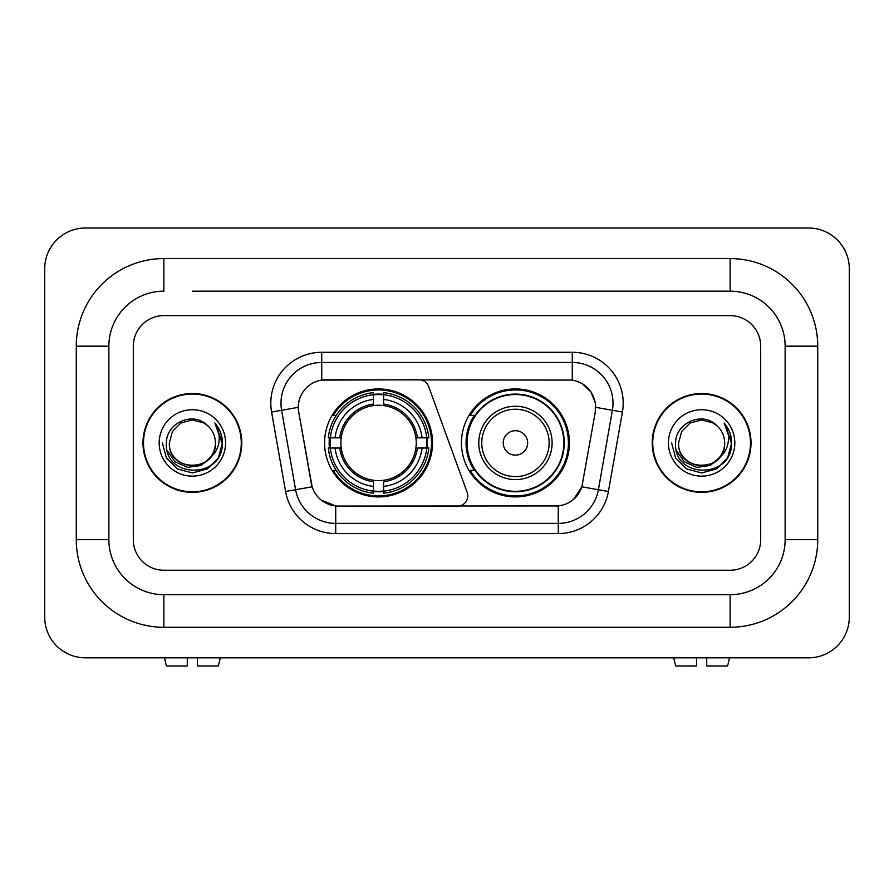 <?xml version="1.0" encoding="UTF-8"?>
<svg xmlns="http://www.w3.org/2000/svg" width="894" height="894" viewBox="0 0 894 894"><rect width="100%" height="100%" fill="white"/><g stroke="black" fill="none" stroke-linecap="round" stroke-linejoin="round"><path stroke-width="1.34" d="M321.728 352.281L321.728 380.084L419.051 379.782A10.18 10.18 0 0 1 428.628 386.476L467.171 492.404A10.18 10.18 0 0 1 457.605 506.071L338.368 506.071A27.502 27.502 0 0 1 311.291 483.352L298.719 412.056L312.14 486.805L295.612 489.722L281.61 410.279A40.744 40.744 0 0 1 321.728 362.461L572.272 362.461A40.744 40.744 0 0 1 612.39 410.279L598.388 489.722A40.744 40.744 0 0 1 558.269 523.381L335.731 523.381A40.744 40.744 0 0 1 295.612 489.722L285.588 491.488L271.575 412.045A50.924 50.924 0 0 1 321.728 352.281L572.272 352.281L572.272 380.084C585.034 382.744 592.733 390.443 595.393 403.205L595.281 412.056L581.86 486.805C577.848 497.88 569.981 504.261 558.269 505.948L338.368 506.071M324.578 442.921A53.975 53.975 0 0 0 378.553 496.908A53.975 53.975 0 0 0 432.54 442.921A53.975 53.975 0 0 0 378.553 388.946A53.975 53.975 0 0 0 324.578 442.921M572.272 380.084L325.796 379.782A27.502 27.502 0 0 0 298.719 412.056L298.305 407.34L281.61 410.279A40.744 40.744 0 0 1 280.984 403.205M329.428 448.017A49.394 49.394 0 0 1 329.428 437.837M474.412 470.423A49.394 49.394 0 0 1 474.412 415.431M569.422 442.921A53.975 53.975 0 0 1 515.447 496.908A53.975 53.975 0 0 1 461.46 442.921A53.975 53.975 0 0 1 515.447 388.946A53.975 53.975 0 0 1 569.422 442.921M142.984 442.921A49.394 49.394 0 0 0 192.378 492.326A49.394 49.394 0 0 0 241.771 442.921A49.394 49.394 0 0 0 192.378 393.528A49.394 49.394 0 0 0 142.984 442.921M652.229 442.921A49.394 49.394 0 0 0 701.622 492.326A49.394 49.394 0 0 0 751.016 442.921A49.394 49.394 0 0 0 701.622 393.528A49.394 49.394 0 0 0 652.229 442.921M298.305 407.284L298.607 403.205M572.272 352.281A50.924 50.924 0 0 1 622.425 412.045L608.412 491.488A50.924 50.924 0 0 1 558.269 533.573L335.731 533.573L335.731 505.948L321.058 499.936M581.96 383.47L590.934 391.829L595.393 403.205L595.695 407.34L622.425 412.045M558.269 533.573L558.269 505.948L555.632 506.071M612.39 410.279L598.388 489.722L581.86 486.805L573.646 499.344M582.709 483.352L582.542 484.213M311.458 484.213L311.291 483.352M760.693 346.168A30.552 30.552 0 0 0 730.141 315.616L163.859 315.616A30.552 30.552 0 0 0 133.307 346.168L133.307 539.685A30.552 30.552 0 0 0 163.859 570.238L730.141 570.238A30.552 30.552 0 0 0 760.693 539.685L760.693 346.168A30.552 30.552 0 0 0 730.141 315.616L163.859 315.616A30.552 30.552 0 0 0 133.307 346.168L133.307 539.685A30.552 30.552 0 0 0 163.859 570.238L730.141 570.238A30.552 30.552 0 0 0 760.693 539.685L760.693 346.168M241.268 442.921A48.891 48.891 0 0 0 192.378 394.042A48.891 48.891 0 0 0 143.498 442.921A48.891 48.891 0 0 0 192.378 491.812A48.891 48.891 0 0 0 241.268 442.921M211.487 456.488L201.094 465.472L187.472 467.372L174.945 461.706L167.111 450.386M210.023 457.717C197.797 474.233 168.161 463.662 169.357 442.921C167.949 472.624 216.806 472.624 215.398 442.921C216.806 472.624 167.949 472.624 169.357 442.921L172.441 431.422L180.867 422.996L192.378 419.912L203.888 422.996L207.464 425.533C193.327 410.726 166.139 422.929 166.396 442.921C163.803 478.458 221.421 479.385 222.349 444.653L222.394 442.921C222.315 435.378 219.801 428.751 214.862 423.03C218.617 429.198 219.935 435.825 218.829 442.921C217.756 448.967 214.817 453.895 210.023 457.717A23.021 23.021 0 0 0 215.398 442.921C216.806 472.624 167.949 472.624 169.357 442.921L172.441 431.422L180.867 422.996M215.398 442.921A23.021 23.021 0 0 0 207.464 425.533M159.177 442.921A33.201 33.201 0 0 0 192.378 476.133A33.201 33.201 0 0 0 225.579 442.921A33.201 33.201 0 0 0 192.378 409.72A33.201 33.201 0 0 0 159.177 442.921M214.862 423.03L222.382 443.804L220.986 433.836L222.382 443.804L220.986 433.836L222.382 443.804L215.085 423.287L222.382 443.793L215.085 423.287L222.394 442.921L218.382 457.94L207.386 468.925L192.378 472.948L177.37 468.925L166.385 457.94L162.362 442.921M215.085 423.287L222.382 443.815M187.282 657.828L187.282 665.974L166.396 665.974L164.462 657.828L166.396 665.974M218.371 665.974L220.304 657.828L218.371 665.974L197.473 665.974L197.473 657.828M750.502 442.921A48.891 48.891 0 0 0 701.622 394.042A48.891 48.891 0 0 0 652.732 442.921A48.891 48.891 0 0 0 701.622 491.812A48.891 48.891 0 0 0 750.502 442.921M720.72 456.488L710.328 465.472L696.717 467.372L684.178 461.706L676.345 450.386M724.643 442.921C726.051 472.624 677.194 472.624 678.602 442.921L681.686 431.422L690.112 422.996L701.622 419.912L713.133 422.996L716.697 425.533C702.572 410.726 675.383 422.929 675.629 442.921C673.048 478.458 730.655 479.385 731.594 444.653L731.638 442.921C731.549 435.378 729.046 428.751 724.106 423.03C727.861 429.198 729.18 435.825 728.074 442.921C727.001 448.967 724.062 453.895 719.257 457.717A23.021 23.021 0 0 0 724.643 442.921C726.051 472.624 677.194 472.624 678.602 442.921C677.194 472.624 726.051 472.624 724.643 442.921A23.021 23.021 0 0 0 716.697 425.533M719.257 457.717C707.042 474.233 677.406 463.662 678.602 442.921M668.421 442.921A33.201 33.201 0 0 0 701.622 476.133A33.201 33.201 0 0 0 734.823 442.921A33.201 33.201 0 0 0 701.622 409.72A33.201 33.201 0 0 0 668.421 442.921M724.106 423.03L731.627 443.804L730.23 433.836L731.627 443.804L730.23 433.836L731.627 443.804L724.33 423.287L731.627 443.793L724.33 423.287L731.638 442.921L727.615 457.94L716.63 468.925L701.622 472.948L686.614 468.925L675.618 457.94L671.606 442.921M724.33 423.287L731.627 443.815M383.649 491.141L383.649 493.186A50.522 50.522 0 0 0 428.818 448.017L426.773 448.017A48.477 48.477 0 0 1 383.649 491.141L383.649 486.425A43.795 43.795 0 0 0 422.057 448.017L415.9 448.017A37.682 37.682 0 0 0 383.649 405.585L383.649 394.712A48.477 48.477 0 0 1 426.773 437.837L428.818 437.837A50.522 50.522 0 0 0 383.649 392.667L383.649 394.712M330.344 448.017L328.299 448.017A50.522 50.522 0 0 0 373.468 493.186L373.468 491.141A48.477 48.477 0 0 1 330.344 448.017L335.06 448.017A43.795 43.795 0 0 0 373.468 486.425L373.468 480.268A37.682 37.682 0 0 0 415.9 448.017L417.397 448.017A39.18 39.18 0 0 1 383.649 481.765L383.649 486.425M373.468 394.712L373.468 392.667A50.522 50.522 0 0 0 328.299 437.837L330.344 437.837A48.477 48.477 0 0 1 373.468 394.712L373.468 399.428A43.795 43.795 0 0 0 335.06 437.837L341.217 437.837A37.682 37.682 0 0 0 373.468 480.268L373.468 481.765A39.18 39.18 0 0 1 339.72 448.017L335.06 448.017M330.445 448.017A48.377 48.377 0 0 1 330.445 437.837M383.649 394.813A48.377 48.377 0 0 0 373.468 394.813M426.673 437.837A48.377 48.377 0 0 1 426.673 448.017M426.773 437.837L422.057 437.837A43.795 43.795 0 0 0 383.649 399.428M422.057 448.017L426.773 448.017M373.468 486.425L373.468 491.141M415.9 437.837L422.057 437.837M383.649 480.324L383.649 481.765M373.468 480.268A37.682 37.682 0 0 1 341.217 448.017L339.72 448.017M383.649 491.041A48.377 48.377 0 0 1 373.468 491.041M335.06 437.837L330.344 437.837M373.468 405.518L373.468 399.428M383.649 405.585A37.682 37.682 0 0 0 341.217 437.837L339.72 437.837A39.18 39.18 0 0 1 373.468 404.088M383.649 405.53L383.649 404.088A39.18 39.18 0 0 1 417.397 437.837M336.178 415.431L333.294 415.431A52.958 52.958 0 0 1 431.523 442.921A52.958 52.958 0 0 1 333.294 470.423L336.178 470.423M527.661 442.921A12.225 12.225 0 0 0 515.447 430.707A12.225 12.225 0 0 0 503.221 442.921A12.225 12.225 0 0 0 515.447 455.147A12.225 12.225 0 0 0 527.661 442.921M552.112 442.921A36.665 36.665 0 0 0 515.447 406.256A36.665 36.665 0 0 0 478.782 442.921A36.665 36.665 0 0 0 515.447 479.586A36.665 36.665 0 0 0 552.112 442.921A36.665 36.665 0 0 1 515.447 479.586A36.665 36.665 0 0 1 478.782 442.921M563.823 442.921A48.377 48.377 0 0 0 515.447 394.545A48.377 48.377 0 0 0 467.059 442.921A48.377 48.377 0 0 0 515.447 491.309A48.377 48.377 0 0 0 563.823 442.921M568.405 442.921A52.958 52.958 0 0 1 470.177 470.423L475.083 470.423A48.835 48.835 0 0 0 547.754 479.542A48.835 48.835 0 0 0 547.754 406.312A48.835 48.835 0 0 0 475.083 415.431L470.177 415.431A52.958 52.958 0 0 1 568.405 442.921M696.527 657.828L696.527 665.974L675.629 665.974L673.696 657.828L675.629 665.974M727.604 665.974L729.538 657.828L727.604 665.974L706.718 665.974L706.718 657.828M192.378 291.176L730.141 291.176L192.378 291.176M817.731 346.168L785.133 346.168L785.133 539.685L785.133 346.168A55.003 55.003 0 0 0 730.141 291.176L730.141 258.578L163.859 258.578A87.59 87.59 0 0 0 76.269 346.168L76.269 539.685A87.59 87.59 0 0 0 163.859 627.275L730.141 627.275A87.59 87.59 0 0 0 817.731 539.685L817.731 346.168A87.59 87.59 0 0 0 730.141 258.578M730.141 627.275L730.141 594.678L163.859 594.678L730.141 594.678A55.003 55.003 0 0 0 785.133 539.685L817.731 539.685M76.269 539.685L108.867 539.685L108.867 346.168L108.867 539.685A55.003 55.003 0 0 0 163.859 594.678L163.859 627.275M163.859 258.578L163.859 291.176A55.003 55.003 0 0 0 108.867 346.168L76.269 346.168M849.3 268.77A40.744 40.744 0 0 0 808.556 228.026L85.444 228.026A40.744 40.744 0 0 0 44.7 268.77L44.7 617.084A40.744 40.744 0 0 0 85.444 657.828L808.556 657.828A40.744 40.744 0 0 0 849.3 617.084L849.3 268.77M335.731 533.573A50.924 50.924 0 0 1 285.588 491.488M271.575 412.045L281.61 410.279M598.388 489.722L608.412 491.488M383.649 480.268A37.682 37.682 0 0 0 415.9 448.017M373.468 491.488A48.835 48.835 0 0 0 383.649 491.488M427.12 448.017A48.835 48.835 0 0 0 427.12 437.837M383.649 394.355A48.835 48.835 0 0 0 373.468 394.355M549.128 442.921A33.681 33.681 0 0 0 515.447 409.24A33.681 33.681 0 0 0 481.754 442.921A33.681 33.681 0 0 0 515.447 476.614A33.681 33.681 0 0 0 549.128 442.921"/></g></svg>
